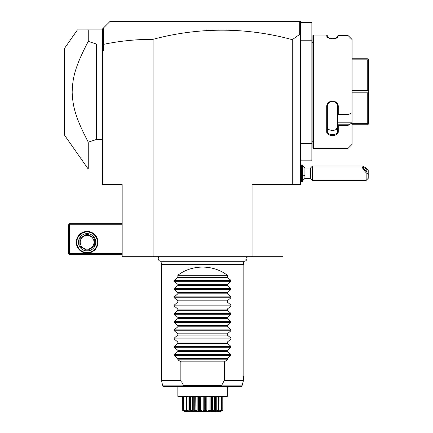 <?xml version="1.0" encoding="UTF-8"?>
<svg xmlns="http://www.w3.org/2000/svg" width="433" height="433" viewBox="0 0 433 433"><rect width="100%" height="100%" fill="white"/><g stroke="black" fill="none" stroke-linecap="round" stroke-linejoin="round"><path stroke-width="0.65" d="M282.998 184.539L282.998 256.709L122.166 256.709L122.166 184.539L102.578 184.539L102.578 44.897L103.574 44.355C119.784 40.989 136.292 39.306 153.098 39.311A524.877 371.141 90 0 1 292.275 39.674L292.275 184.539L252.066 184.539L252.066 256.709M300.524 23.907L300.296 22.456L299.49 21.65L300.524 21.65L300.524 184.539L292.275 184.539M153.098 39.311L153.098 256.709M300.524 34.992L299.706 34.38L292.275 39.674M300.524 160.827L311.863 160.827L311.863 143.301L300.524 143.301M300.524 22.678L311.863 22.678L311.863 143.301M311.863 40.209L300.524 40.209M312.897 42.272L311.863 42.272M312.897 141.239L311.863 141.239M313.514 148.459L313.514 35.051L312.897 35.668L312.897 147.837L313.514 148.459L347.948 148.459L352.072 144.335L352.072 123.053L348.635 124.78L352.072 123.053L352.072 39.517L347.948 35.446L338.254 35.446L337.978 37.4L332.484 38.689L326.985 37.4L326.709 35.051L327.326 35.668L327.326 37.514L326.709 36.913M347.948 35.446L347.948 114.133L348.635 114.426L352.072 112.694M352.072 122.193L337.637 122.193L337.637 124.78L348.635 124.78L347.948 125.684L338.254 125.684L338.254 131.659C338.59 136.774 326.385 136.79 326.709 131.659L326.709 106.691C326.385 99.319 338.59 99.346 338.254 106.691L338.254 114.133L347.948 114.133M347.948 125.684L347.948 148.459M313.514 35.051L326.709 35.051M337.637 35.999L338.254 35.446L337.637 35.999L337.599 37.666M338.254 36.913L337.637 37.514M329.518 38.402L330.623 38.58M334.076 38.607L335.483 38.396M336.203 38.223L336.695 38.066M348.635 36.058L352.072 39.517M337.637 122.193L337.637 114.393L338.254 114.133M338.254 131.659L337.637 131.221L337.637 124.78M337.637 124.872L338.254 125.684M326.709 131.659L327.326 131.221L327.326 106.529C326.991 100.05 337.973 100.05 337.637 106.529L337.637 114.393M337.637 131.221C337.973 135.773 326.991 135.773 327.326 131.221L327.326 126.939C326.996 131.513 337.967 131.513 337.637 126.939L337.632 127.069M326.709 106.691L327.326 106.529M338.254 106.691L337.637 106.529M337.637 114.426L348.635 114.426M337.621 127.242L335.911 129.602M334.963 130.041L334.687 130.133M368.277 124.211L368.564 123.919L368.564 91.753L368.277 91.753L367.741 92.824L367.741 123.676L368.277 124.211L367.741 124.747L352.072 124.747M352.072 123.676L367.741 123.676M352.072 92.824L367.741 92.824M352.072 90.681L367.741 90.681L368.277 91.753M352.072 58.764L367.741 58.764L368.277 59.299L367.741 59.835L367.741 90.681M368.277 59.299L368.564 59.592L368.564 91.753M352.072 59.835L367.741 59.835M299.706 21.866L299.706 34.38M103.492 44.285L103.492 27.95L109.798 21.65L299.49 21.65M102.578 49.145L103.574 50.515L103.574 44.355M102.578 50.515L103.574 50.515M102.578 44.897L102.578 28.865L103.492 27.95M102.578 31.993L103.114 28.334M102.578 169.076L88.256 169.076L64.436 135.053L64.436 48.453L77.426 29.899L102.578 29.899M88.256 169.076L88.256 142.148C75.558 117.771 72.82 106.962 72.165 92.402C72.565 77.35 75.212 66.422 88.256 41.362L96.397 44.02L102.578 44.02M88.256 41.362L88.256 29.899M96.397 44.02L96.397 139.491L102.578 139.491M88.256 142.148L96.397 139.491M122.166 223.715L69.589 223.715L69.074 224.234L69.589 224.749L69.589 253.614L69.074 254.128L69.589 254.647L122.166 254.647M69.589 224.749L122.166 224.749M69.589 253.614L122.166 253.614M76.289 242.274A10.825 10.825 0 0 1 87.114 231.449A10.825 10.825 0 0 1 97.939 242.274A10.825 10.825 0 0 1 87.114 253.099A10.825 10.825 0 0 1 76.289 242.274M69.074 224.234L68.56 224.749L68.56 253.614L69.074 254.128M97.425 242.274A10.311 10.311 0 0 1 87.114 252.585A10.311 10.311 0 0 1 76.803 242.274A10.311 10.311 0 0 1 87.114 231.964A10.311 10.311 0 0 1 97.425 242.274M78.454 242.274A8.66 8.66 0 0 1 87.114 233.614A8.66 8.66 0 0 1 95.774 242.274A8.66 8.66 0 0 1 87.114 250.934A8.66 8.66 0 0 1 78.454 242.274M93.588 246.87L87.861 250.177L93.588 246.87A7.94 7.94 0 0 0 94.334 245.581L94.334 238.967L94.334 245.581M86.373 250.177L80.641 246.87L86.373 250.177A7.94 7.94 0 0 0 87.861 250.177M79.899 245.581L79.899 238.967L79.899 245.581A7.94 7.94 0 0 0 80.641 246.87M80.641 237.679L86.373 234.372L80.641 237.679A7.94 7.94 0 0 0 79.899 238.967M87.861 234.372L93.588 237.679L87.861 234.372A7.94 7.94 0 0 0 86.373 234.372M94.334 238.967A7.94 7.94 0 0 0 93.588 237.679M87.114 249.181A6.906 6.906 0 0 0 94.021 242.274A6.906 6.906 0 0 0 87.114 235.368A6.906 6.906 0 0 0 80.208 242.274A6.906 6.906 0 0 0 87.114 249.181M302.586 165.639L304.919 168.047L304.919 175.116A9.277 3.453 180 0 1 302.586 176.014M302.586 180.761L304.919 178.353L304.919 175.116M300.524 165.985L301.552 164.951L301.552 181.449L300.524 180.415M301.552 164.951L302.586 164.951L302.586 181.449L301.552 181.449M304.919 178.353L310.477 178.353L310.477 168.047L304.919 168.047M368.212 174.12L366.15 172.756L366.15 180.415L368.212 178.353L368.212 170.364L366.15 167.901L362.545 165.985L312.539 165.985L312.539 180.415L310.477 178.353M362.545 165.985C361.344 166.359 362.545 168.616 366.15 172.756M363.476 167.847A2.576 0.677 47.1 0 0 365.046 170.256A2.576 0.677 47.1 0 0 367.049 171.425A2.576 0.677 47.1 0 0 367.119 171.23A2.576 0.677 47.1 0 0 365.549 168.821A2.576 0.677 47.1 0 0 363.541 167.647A2.576 0.677 47.1 0 0 363.476 167.847M158.998 256.709A2.701 2.701 0 0 0 160.941 261.283L244.223 261.283A2.701 2.701 0 0 0 246.166 256.709M162.164 261.283L161.347 264.336L161.347 380.423L162.797 385.841L183.273 385.841L183.614 385.576L182.975 384.428M243.005 261.283L243.822 264.336L161.347 264.336M227.325 275.264L177.839 275.264C192.003 264.368 213.16 264.368 227.325 275.264L227.325 277.326L230.962 280.395L230.962 281.271L227.325 284.34L227.325 285.569L230.962 288.643L230.962 289.515L227.325 292.589L227.325 293.818L230.962 296.892L230.962 297.763L227.325 300.832L227.325 302.066L230.962 305.135L230.962 306.012L227.325 309.081L227.325 310.315L230.962 313.384L230.962 314.261L227.325 317.329L227.325 318.564L230.962 321.632L230.962 322.509L227.325 325.578L227.325 326.807L230.962 329.881L230.962 330.752L227.325 333.827L227.325 335.055L230.962 338.13L230.962 339.001L227.325 342.075L227.325 343.304L230.962 346.373L230.962 347.25L227.325 350.319L227.325 351.553L230.962 354.622L230.962 355.498L174.201 355.498L177.839 358.567L177.839 359.801L180.859 361.864L224.305 361.864L224.305 380.423L243.498 380.423L242.031 385.841L243.498 380.423L243.498 376.299L243.822 376.299L243.498 376.299M224.305 361.864L227.325 359.801L177.839 359.801M230.962 355.498L227.325 358.567L227.325 359.801M177.839 275.264L177.839 277.326L174.201 280.395L174.201 281.271L177.839 284.34L177.839 285.569L174.201 288.643L174.201 289.515L177.839 292.589L177.839 293.818L174.201 296.892L174.201 297.763L177.839 300.832L177.839 302.066L174.201 305.135L174.201 306.012L177.839 309.081L177.839 310.315L174.201 313.384L174.201 314.261L177.839 317.329L177.839 318.564L174.201 321.632L174.201 322.509L177.839 325.578L177.839 326.807L174.201 329.881L174.201 330.752L177.839 333.827L177.839 335.055L174.201 338.13L174.201 339.001L177.839 342.075L177.839 343.304L174.201 346.373L174.201 347.25L177.839 350.319L177.839 351.553L174.201 354.622L174.201 355.498M180.859 361.864L180.859 380.423L161.347 380.423M243.822 264.336L243.822 376.299M224.305 380.423L221.555 385.576L183.614 385.576L181.562 381.787M221.555 385.576L221.891 385.841C222.47 386.317 222.248 386.572 221.214 386.609L183.949 386.609C182.921 386.572 182.694 386.317 183.273 385.841M183.949 386.609L163.793 386.609L162.797 385.841M221.214 386.609L241.029 386.609L227.325 386.609L227.325 395.708M177.839 395.708L177.839 386.609L226.784 386.609M241.029 386.609L242.031 385.841L221.891 385.841M177.839 386.609L177.839 396.325L227.325 396.325L227.325 386.609M220.895 411.35L184.269 411.35L220.895 411.35L222.876 410.111L220.44 411.09L221.442 410.111C218.259 411.799 217.404 411.799 218.871 410.111L218.746 410.111C215.639 411.799 214.427 411.799 215.114 410.111L214.952 410.111C212.127 411.799 210.644 411.799 210.503 410.111L210.314 410.111C207.964 411.799 206.314 411.799 205.356 410.111L205.15 410.111C203.44 411.799 201.724 411.799 200.014 410.111L199.808 410.111C198.85 411.799 197.199 411.799 194.85 410.111L194.661 410.111C194.52 411.799 193.037 411.799 190.211 410.111L190.049 410.111C190.736 411.799 189.53 411.799 186.417 410.111L186.293 410.111C187.765 411.799 186.904 411.799 183.727 410.111L184.723 411.09L182.315 410.111L182.38 396.325M182.315 410.111L184.177 411.296L182.244 409.84L182.244 396.325M182.38 409.84L184.35 411.041L184.35 410.733M183.646 410.111L183.495 396.325M183.727 410.111L183.89 396.325M183.89 409.84L186.071 411.041L186.071 409.943M186.071 411.041L186.683 411.041L186.044 409.84L186.044 396.325M186.417 410.111L186.677 396.325M186.044 409.84L186.293 410.111M186.677 409.84L188.918 411.041L188.918 396.325M188.918 411.041L189.778 411.041L189.724 396.325M189.6 396.325L189.6 410.203L189.724 409.84L190.049 410.111M190.466 410.24L190.547 396.325M190.547 409.84L192.701 411.041L192.701 396.325M193.751 410.847L193.751 396.325L193.751 411.041L194.276 409.84L194.276 396.325M192.701 411.041L193.751 411.041M195.077 410.24L195.234 396.325M194.276 409.84L194.661 410.111M195.234 409.84L197.15 411.041L197.15 396.325M197.15 411.041L198.325 411.041L198.325 396.325M198.325 411.041L199.397 409.84L199.397 396.325M200.014 410.111L200.425 409.84L200.425 396.325M199.397 409.84L199.64 410.289M200.425 409.84L201.973 411.041L201.973 396.325M201.973 411.041L203.191 411.041L203.191 396.325M203.191 411.041L204.739 409.84L204.739 396.325M205.496 410.262L205.767 396.325M204.739 409.84L205.15 410.111L204.82 410.343M205.767 409.84L206.839 411.041L206.839 396.325M206.839 411.041L208.013 411.041L208.013 396.325M208.013 411.041L209.929 409.84L209.929 396.325M210.503 410.111L210.887 409.84L210.887 396.325M209.929 409.84L210.086 410.24M211.412 410.847L211.412 396.325L211.412 411.041L212.468 411.041L212.468 396.325M210.887 409.84L211.412 411.041M212.468 411.041L214.616 409.84L214.616 396.325M215.087 410.37L215.439 409.84L215.439 396.325M214.616 409.84L214.952 410.111L214.6 410.289M216.246 396.325L216.246 411.041L215.385 411.041L215.564 396.325M216.246 411.041L218.486 409.84L218.486 396.325M218.871 410.111L219.12 396.325M218.486 409.84L218.746 410.111M219.12 409.84L218.481 411.041L219.093 411.041L219.093 409.943M219.093 411.041L221.274 409.84L221.274 396.325M221.517 410.111L221.674 396.325M221.274 409.84L221.442 410.111M220.814 411.041L222.789 409.84L222.789 396.325M222.876 410.111L222.925 396.325M222.789 409.84L222.849 410.111M220.781 411.155L221.295 410.912M177.839 358.567L227.325 358.567M177.839 351.553L227.325 351.553M177.839 350.319L227.325 350.319M177.839 343.304L227.325 343.304M177.839 342.075L227.325 342.075M177.839 335.055L227.325 335.055M177.839 333.827L227.325 333.827M177.839 326.807L227.325 326.807M177.839 325.578L227.325 325.578M177.839 318.564L227.325 318.564M177.839 317.329L227.325 317.329M177.839 310.315L227.325 310.315M177.839 309.081L227.325 309.081M177.839 302.066L227.325 302.066M177.839 300.832L227.325 300.832M177.839 293.818L227.325 293.818M177.839 292.589L227.325 292.589M177.839 285.569L227.325 285.569M177.839 284.34L227.325 284.34M177.839 277.326L227.325 277.326M230.962 354.622L174.201 354.622M230.962 347.25L174.201 347.25M230.962 346.373L174.201 346.373M230.962 339.001L174.201 339.001M230.962 338.13L174.201 338.13M230.962 330.752L174.201 330.752M230.962 329.881L174.201 329.881M230.962 322.509L174.201 322.509M230.962 321.632L174.201 321.632M230.962 314.261L174.201 314.261M230.962 313.384L174.201 313.384M230.962 306.012L174.201 306.012M230.962 305.135L174.201 305.135M230.962 297.763L174.201 297.763M230.962 296.892L174.201 296.892M230.962 289.515L174.201 289.515M230.962 288.643L174.201 288.643M230.962 281.271L174.201 281.271M230.962 280.395L174.201 280.395M300.524 164.535L301.52 164.984M300.524 181.865L301.52 181.416M312.539 165.985L310.477 168.047M366.15 180.415L312.539 180.415"/></g></svg>
